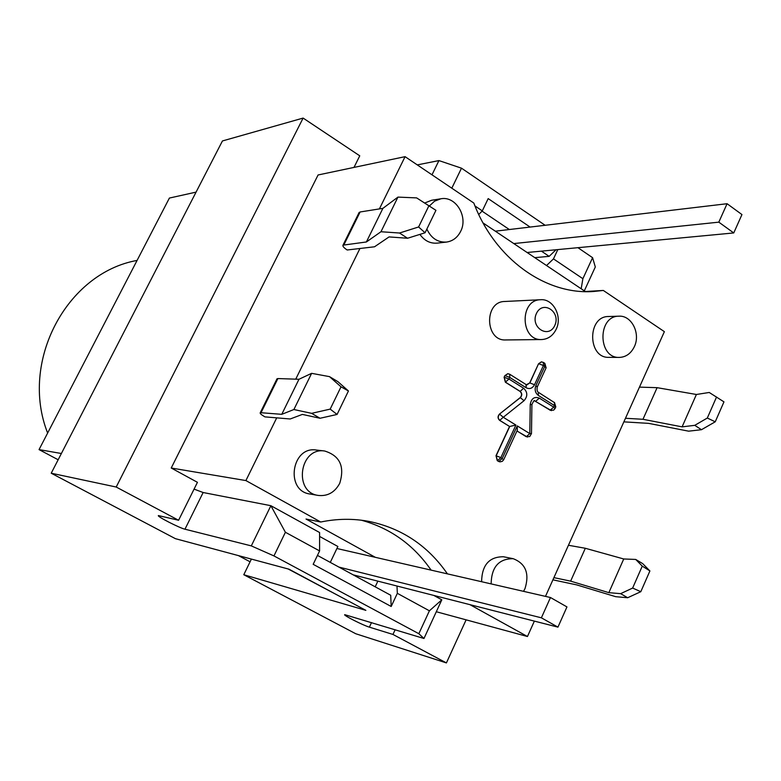 <?xml version="1.0" encoding="UTF-8"?>
<svg xmlns="http://www.w3.org/2000/svg" width="781" height="781" viewBox="0 0 781 781"><rect width="100%" height="100%" fill="white"/><g stroke="black" fill="none" stroke-linecap="round" stroke-linejoin="round"><path stroke-width="1.17" d="M499.85 461.864L497.253 460.644L496.003 455.723L509.544 426.465L499.664 420.393C497.604 418.45 497.526 416.361 499.43 414.135L520.205 397.597C522.089 395.391 522.011 393.312 519.97 391.369L505.346 382.202L504.106 377.243L504.858 375.632L507.787 373.709M551.435 410.66L534.516 400.829M526.95 384.877L529.674 382.954L538.548 363.761L541.379 361.867M505.346 382.202L508.978 379.029L504.301 377.252L505.541 382.202L520.166 391.379L523.612 388.225L508.978 379.029L509.729 377.408L509.729 374.255M509.7 374.236L507.884 373.709L505.053 375.632L509.729 377.408L526.14 387.737L526.082 384.555L509.827 374.314M542.912 362.296L541.487 361.867L538.744 363.77L543.42 365.518L543.381 362.413M544.728 363.282L544.767 366.377L546.065 367.91L537.26 386.976M554.383 402.391L554.461 405.564L553.729 407.165L539.359 398.134C534.36 396.318 531.314 398.466 530.231 404.548L531.91 404.499C533.569 400.975 534.468 399.755 534.604 400.838L550.273 410.25L553.631 410.142L555.008 408.609L553.729 407.165L550.068 410.24M553.934 402.274L538.382 392.316M538.548 363.761L529.869 382.963L534.536 384.73L543.42 365.518L544.767 366.377L535.893 385.589L537.211 387.093C536.811 389.807 537.162 391.525 538.255 392.228L538.334 395.411L554.461 405.564L555.74 407.008L555.066 408.492M531.91 404.509L531.48 433.504L529.791 433.611L517.276 425.899L502.251 458.437L498.825 461.493L499.947 461.874L502.242 461.366L503.638 459.824L500.875 457.607L515.909 425.059L509.729 426.475L496.189 455.743L497.438 460.663L500.875 457.607L496.003 455.723M530.231 404.548L529.791 433.611L526.345 436.686L529.733 436.559L531.48 433.533M527.448 437.067L516.934 431.005M517.276 425.899L517.286 430.253L503.686 459.726M499.664 420.393L503.286 417.279L499.625 414.145C497.712 416.38 497.79 418.46 499.86 420.403L509.544 426.465M469.947 604.66L527.458 636.515L436.306 611.738M375.349 557.322L306.025 519.033L320.727 522.011C337.177 518.623 353.315 518.438 369.14 521.435C401.873 528.298 427.968 545.773 447.425 573.869M320.044 418.265L311.619 413.344L330.187 409.117L337.08 414.447L320.044 418.265L302.374 414.408L290.21 418.977L276.718 417.855L245.898 480.569L320.727 522.011M245.898 480.569L171.224 468.014L197.447 482.326L178.585 520.263L116.203 487.032L51.224 473.218L175.393 538.665L289.029 569.203L365.869 610.351L243.789 574.728L251.394 559.089M319.595 536.43L337.87 546.485L330.285 562.398M399.521 233.021L418.606 226.968L425.059 232.777L407.555 238.254L399.521 233.021L380.972 231.742L397.939 197.105L382.885 208.361L360.119 211.973L359.006 212.715M694.768 425.333L707.313 418.04L715.24 421.799L701.475 429.706L694.768 425.333L682.096 426.865L642.968 419.29L625.474 418.274L664.377 331.652L603.322 290.444L593.209 291.518C545.382 294.837 494.861 258.882 473.823 203.05L405.075 156.659L379.4 208.917M337.861 381.626L348.443 390.969L341.014 386.82L329.514 376.637L337.861 381.626M642.656 563.589L649.909 570.94L642.265 566.127L635.714 559.44L642.656 563.589M425.059 232.777L435.935 210.323L416.644 197.896L397.939 197.105M715.24 421.799L723.967 401.864L709.236 392.472L696.398 394.483L657.104 387.669L639.463 387.122M620.651 593.658L632.63 588.064L640.81 591.695L627.66 597.738L620.651 593.658L608.848 592.662L623.736 558.971L635.714 559.44M716.558 396.973L707.313 418.04M701.475 429.706L688.637 431.171L648.738 423.38L623.863 421.857M418.606 226.968L428.964 205.647M407.555 238.254L389.075 236.916L374.529 246.786L347.184 249.988C343.865 247.802 342.469 246.191 342.996 245.156L366.387 241.973L382.885 208.361M632.63 588.064L642.265 566.127M640.81 591.695L649.909 570.94M276.718 417.855L264.925 416.878C261.45 414.828 259.878 413.491 260.2 412.856L261.03 412.719L277.89 378.56L298.967 379.273L311.619 373.338L329.514 376.637M311.619 373.338L293.89 409.527L281.756 414.33L261.03 412.719M311.619 413.344L293.89 409.527M341.014 386.82L330.187 409.117M348.443 390.969L337.08 414.447M366.387 241.973L380.972 231.742M552.909 579.834L576.71 584.891L615.692 596.684L627.66 597.738M608.848 592.662L570.628 581.142L553.905 577.628L568.441 545.265L585.32 548.272L623.736 558.971M277.89 378.56L276.943 378.941M570.628 581.142L585.32 548.272M298.967 379.273L281.756 414.33M359.943 248.495L295.735 379.166M405.075 156.659L318.082 174.973L171.224 468.014M657.104 387.669L642.968 419.29M696.398 394.483L682.096 426.865M527.458 636.515L534.37 621.11M545.48 596.381L553.905 577.628M568.441 545.265L625.474 418.274M554.774 325.492C548.545 339.296 529.928 327.239 536.43 313.493C542.775 299.689 561.227 311.883 554.774 325.492M556.189 329.24C562.652 316.51 553.251 298.537 540.618 299.728C519.297 299.748 520.361 340.828 541.633 339.55C548.067 339.188 552.919 335.762 556.189 329.24M541.633 339.55L505.717 339.95C484.952 341.19 483.888 301.515 504.711 301.486L540.618 299.728M431.112 570.13C413.608 544.845 390.373 528.21 361.398 520.224M584.129 291.586L603.322 290.444M483.078 222.966L585.154 291.44M342.556 597.865L288.091 568.949M375.192 586.814L377.858 581.142M634.348 346.666C630.96 353.559 625.942 357.132 619.304 357.415C597.748 358.372 597.387 315.797 618.972 316.188C631.624 315.221 640.81 333.594 634.348 346.666M619.304 357.415L608.916 357.356C587.497 358.313 587.136 316.129 608.584 316.51L618.972 316.188M491.132 583.905C491.474 567.055 498.825 558.649 513.176 558.688C525.711 563.579 529.655 573.537 525.008 588.581L523.534 591.344M481.594 581.708C481.936 565.024 489.238 556.707 503.491 556.755L513.176 558.688M339.715 483.332C334.795 492.391 327.639 496.423 318.248 495.427C293.109 492.294 299.709 446.878 324.662 451.008C339.891 455.743 344.909 466.511 339.715 483.332M318.248 495.427L309.94 494.002C284.987 490.888 291.528 445.931 316.295 450.032L324.662 451.008M429.423 205.959L434.548 201.176L440.845 198.794C455.762 195.699 468.434 216.737 460.644 231.381C457.471 237.6 452.736 241.163 446.439 242.081C437.624 242.51 431.102 238.166 426.865 229.048M446.439 242.081L437.155 243.135C430.175 243.652 424.434 240.743 419.905 234.388M424.757 203.001L431.6 200.258L440.845 198.794M336.914 548.506L550.478 597.524L541.379 617.82L338.915 567.084M550.478 597.524L566.957 606.915L557.946 627.133L353.168 574.836M541.379 617.82L557.946 627.133M495.33 231.186L727.082 203.714L741.95 214.57L733.75 232.943L527.097 252.497M727.082 203.714L718.813 222.155L513.8 243.574M718.813 222.155L733.75 232.943M478.733 214.482L482.297 210.89L474.975 205.95M451.808 188.192L461.493 168.179L438.932 160.583L431.991 174.827M584.305 290.864L595.307 266.995L592.584 257.681L577.94 247.684M545.128 225.279L461.493 168.179M116.203 487.032L303.116 118.077L222.439 140.951L51.224 473.218M303.116 118.077L359.758 155.819L353.998 167.417M417.279 164.898L438.932 160.583M530.094 227.066L488.184 198.599L482.297 210.89M557.81 249.588L553.475 258.882L546.534 265.53M592.584 257.681L582.88 278.7L553.475 258.882M582.88 278.7L581.181 288.775M556.023 249.764L549.15 256.363L534.77 257.642M396.992 586.023L397.334 593.326L429.404 610.81L441.802 599.818L433.855 595.444M429.404 610.81L418.831 633.703L423.966 638.497L441.802 599.818M285.397 532.271L270.88 505.697L251.306 545.89L273.955 555.926L285.397 532.271L319.595 550.927L313.181 564.321L391.193 606.486L397.334 593.326M273.955 555.926L418.831 633.703M317.447 555.408L390.705 595.249L391.193 606.486M319.595 550.927L319.595 532.525L270.88 505.697L203.148 492.518L184.96 529.206C179.523 528.015 156.395 516.153 158.406 515.577L178.585 520.263M251.306 545.89L184.96 529.206M243.789 574.728L355.745 633.742L446.41 662.923L392.95 634.445L369.384 627.153C363.038 625.308 342.791 615.057 344.743 614.667L423.966 638.497M482.053 211.134L509.339 229.526M541.409 251.14L549.15 256.363M395.137 629.74L392.95 634.445M466.111 619.841L446.41 662.923M194.069 489.121L203.148 492.518M137.075 260.434C66.766 272.93 19.359 361.623 47.631 433.045M196.06 192.126L169.399 198.062L39.05 449.602L58.155 459.765M238.42 555.603L250.076 561.803M61.377 453.507L39.05 449.602M519.97 391.369L520.166 391.379C522.206 393.321 522.284 395.401 520.39 397.597L499.43 414.135M515.909 425.059L503.286 417.279L524.061 400.692L520.205 397.597M524.061 400.692C527.829 396.279 527.683 392.121 523.612 388.225M539.359 398.134L535.717 401.239M529.674 382.954L526.345 384.769M526.14 387.737C529.616 389.416 532.417 388.421 534.536 384.73M504.858 375.632L504.106 377.243M535.893 385.589C534.419 389.69 535.239 392.96 538.334 395.411M516.973 430.927L526.15 436.667M497.253 460.644L498.629 461.473M343.943 244.746L360.119 211.973M371.522 622.574L369.384 627.153M527.038 384.887L526.199 384.633M509.788 374.284L507.689 373.699M543.439 362.452L541.282 361.867M546.114 367.783L544.835 363.35M543.488 362.491L544.699 363.263M555.799 406.891L554.49 402.469M342.996 245.156L359.153 212.432M277.03 378.756L260.2 412.856"/></g></svg>
